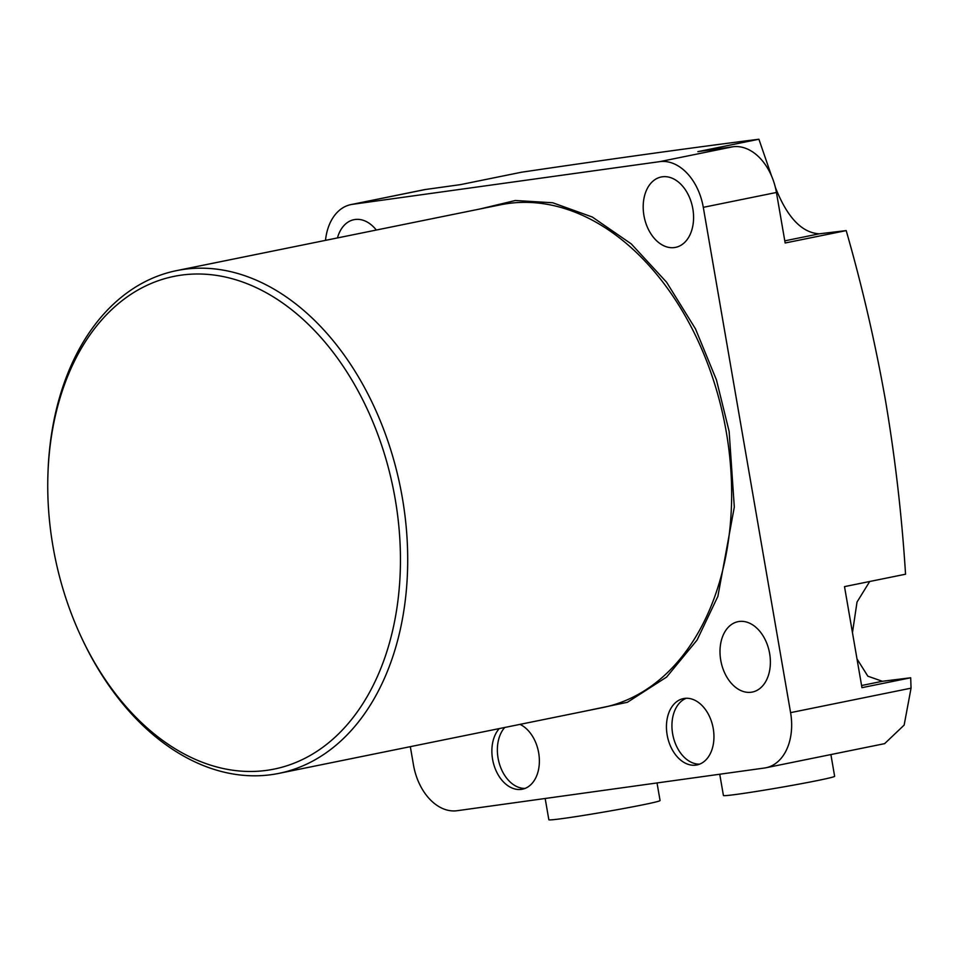 <?xml version="1.0" encoding="UTF-8"?>
<svg xmlns="http://www.w3.org/2000/svg" width="959" height="959" viewBox="0 0 959 959"><rect width="100%" height="100%" fill="white"/><g stroke="black" fill="none" stroke-linecap="round" stroke-linejoin="round"><path stroke-width="1.44" d="M47.95 473.746L48.01 472.008A256.521 176.072 78.5 0 1 176.66 270.606A256.521 176.072 78.5 0 1 402.324 497.733A256.521 176.072 78.5 0 1 278.829 773.386A256.521 176.072 78.5 0 1 81.779 638.167L81.035 636.584A251.39 172.548 78.5 0 1 53.009 546.51A251.39 172.548 78.5 0 1 47.95 473.746A251.39 172.548 78.5 0 1 206.832 274.322A251.39 172.548 78.5 0 1 395.18 498.968A251.39 172.548 78.5 0 1 298.369 761.41A251.39 172.548 78.5 0 1 81.035 636.584M713.244 728.564A33.865 23.244 -101.5 0 0 683.455 698.584A33.865 23.244 -101.5 0 0 667.152 734.966A33.865 23.244 -101.5 0 0 696.941 764.946A33.865 23.244 -101.5 0 0 713.244 728.564M686.248 698.272A33.865 23.244 -101.5 0 0 672.643 733.851A33.865 23.244 -101.5 0 0 699.638 764.155M499.255 728.588A33.865 23.244 -101.5 0 0 492.578 759.228A33.865 23.244 -101.5 0 0 522.367 789.209A33.865 23.244 -101.5 0 0 538.67 752.827A33.865 23.244 -101.5 0 0 519.994 724.369M504.734 727.473A33.865 23.244 -101.5 0 0 498.069 758.113A33.865 23.244 -101.5 0 0 525.064 788.406M769.633 653.463A35.915 24.646 -101.5 0 0 738.046 621.672A35.915 24.646 -101.5 0 0 720.748 660.26A35.915 24.646 -101.5 0 0 752.347 692.05A35.915 24.646 -101.5 0 0 769.633 653.463M692.83 208.786A35.915 24.646 -101.5 0 0 661.231 176.983A35.915 24.646 -101.5 0 0 643.945 215.583A35.915 24.646 -101.5 0 0 675.532 247.374A35.915 24.646 -101.5 0 0 692.83 208.786M376.324 230.04A35.915 24.646 -101.5 0 0 353.979 219.683A35.915 24.646 -101.5 0 0 337.448 237.94M325.497 240.361A51.306 35.219 78.5 0 1 350.91 204.603A51.306 35.219 78.5 0 1 352.397 204.339L659.66 161.651A51.306 35.219 78.5 0 1 703.295 207.336L776.43 192.471L785.157 242.999L846.198 230.604C862.201 286.297 875.303 342.914 885.481 400.454C895.203 458.09 901.88 516.002 905.548 574.213L844.507 586.62L861.961 687.675L910.702 677.773L911.05 688.166L790.588 712.645A51.306 35.219 78.5 0 1 765.881 767.775A51.306 35.219 78.5 0 1 764.395 768.027L457.143 810.715A51.306 35.219 78.5 0 1 413.497 765.042L410.32 746.653M869.717 581.49L857.022 602.048L852.479 632.496M856.986 658.881L867.835 676.179L882.364 681.286L910.702 677.773M765.881 767.775L884.63 743.645L904.145 725.088L911.05 688.166M480.207 208.93L515.391 200.491L552.744 202.769L592.302 217.022L631.262 243.898L666.553 282.174L695.491 328.877L716.469 379.98L729.14 431.418L734.306 507.059L717.883 596.366L697.085 640.037L666.613 677.066L627.402 702.288L582.377 711.698M703.295 207.336L790.588 712.645M776.43 192.471A51.306 35.219 -101.5 0 0 732.784 146.787L659.66 161.651M352.397 204.339L425.532 189.486L460.44 184.631L521.48 172.224C613.281 158.655 692.422 147.662 758.905 139.235L697.864 151.642L732.784 146.787M425.532 189.486A51.306 35.219 -101.5 0 0 424.046 189.738L350.91 204.603M758.905 139.235L771.587 176.072M775.208 186.741L775.675 188.132C787.387 217.597 801.94 232.821 819.322 233.816L846.198 230.604M830.89 754.565L834.642 776.299A56.437 1.762 170.2 0 1 832.4 777.186A56.437 1.762 170.2 0 1 771.288 789.005A56.437 1.762 170.2 0 1 723.422 795.502L719.741 774.237M657.023 782.952L660.068 800.549A56.437 1.762 170.2 0 1 617.608 809.624A56.437 1.762 170.2 0 1 548.848 819.765L545.168 798.487M278.829 773.386L602.779 707.55A256.521 176.072 -101.5 0 0 726.275 431.91A256.521 176.072 -101.5 0 0 500.61 204.782L176.66 270.606M882.364 681.286L861.59 685.517M819.322 233.816L784.786 240.841"/></g></svg>
